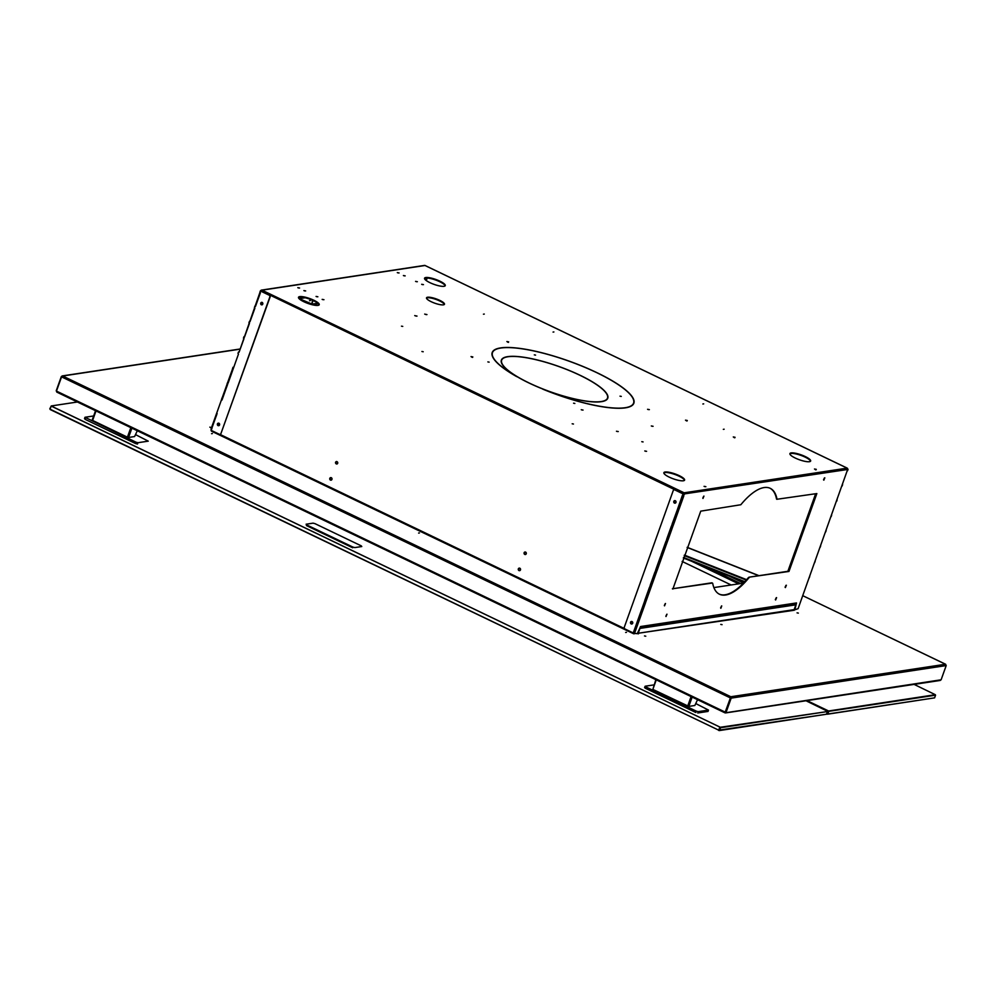 <?xml version="1.0" encoding="UTF-8"?>
<svg xmlns="http://www.w3.org/2000/svg" width="996" height="996" viewBox="0 0 996 996"><rect width="100%" height="100%" fill="white"/><g stroke="black" fill="none" stroke-linecap="round" stroke-linejoin="round"><path stroke-width="1.49" d="M423.2 351.75L421.918 351.501L423.2 351.75M572.177 423.786L573.459 424.022L572.177 423.786M641.785 441.676L643.067 441.925L641.785 441.676M424.906 314.188L426.96 314.587L424.906 314.188M426.263 314.636L424.694 314.076L426.263 314.636M414.959 315.695L417.013 316.093L414.959 315.695M416.316 316.143L414.734 315.583L416.316 316.143M431.193 301.701A9.537 2.253 19.7 0 0 444.477 304.266A9.537 2.253 19.7 0 0 439.809 300.394A9.537 2.253 19.7 0 0 426.512 297.829A9.537 2.253 19.7 0 0 431.193 301.701M444.316 304.502A9.537 2.253 19.7 0 0 439.622 300.929A9.537 2.253 19.7 0 0 426.5 298.128M322.156 299.373L323.949 299.709L322.156 299.373M303.892 290.595L305.672 290.944L303.892 290.595M421.669 284.296L423.449 284.644L421.669 284.296M403.392 275.531L405.185 275.88L403.392 275.531M316.068 296.447L317.861 296.783L316.068 296.447M297.804 287.67L299.584 288.018L297.804 287.67M415.581 281.382L417.361 281.719L415.581 281.382M397.304 272.605L399.097 272.954L397.304 272.605M735.06 437.294L733.28 436.945L735.06 437.294M439.883 281.158A11.006 2.602 19.7 0 0 424.545 278.195A11.006 2.602 19.7 0 0 429.923 282.665A11.006 2.602 19.7 0 0 445.274 285.628A11.006 2.602 19.7 0 0 439.883 281.158M445.112 285.864A11.006 2.602 19.7 0 0 439.684 281.694A11.006 2.602 19.7 0 0 424.508 278.494M313.84 300.244A11.006 2.602 -160.3 0 1 319.23 304.701A11.006 2.602 -160.3 0 1 303.892 301.751A11.006 2.602 -160.3 0 1 298.501 297.281A11.006 2.602 -160.3 0 1 313.84 300.244M298.464 297.58A11.006 2.602 -160.3 0 1 313.64 300.78A11.006 2.602 -160.3 0 1 319.069 304.95M489.136 362.146L487.866 361.897L489.136 362.146M535.574 355.111L534.304 354.862L535.574 355.111M472.814 356.917L471.021 356.58L472.814 356.917M508.67 341.877L506.877 341.541L508.67 341.877M795.306 458.06A11.006 2.602 -160.3 0 1 789.915 453.591A11.006 2.602 -160.3 0 1 805.254 456.554A11.006 2.602 -160.3 0 1 810.644 461.024A11.006 2.602 -160.3 0 1 795.306 458.06M789.89 453.89A11.006 2.602 -160.3 0 1 805.067 457.089A11.006 2.602 -160.3 0 1 810.483 461.26M669.262 477.146A11.006 2.602 19.7 0 0 684.601 480.097A11.006 2.602 19.7 0 0 679.21 475.64A11.006 2.602 19.7 0 0 663.871 472.677A11.006 2.602 19.7 0 0 669.262 477.146M684.451 480.346A11.006 2.602 19.7 0 0 679.023 476.175A11.006 2.602 19.7 0 0 663.846 472.963M573.572 403.193L574.841 403.442L573.572 403.193M619.998 396.159L621.28 396.408L619.998 396.159M581.266 409.717L583.058 410.066L581.266 409.717M647.574 409.294L649.367 409.63L647.574 409.294M651.309 425.952L653.09 426.3L651.309 425.952M616.474 431.231L618.267 431.567L616.474 431.231M644.798 450.964L646.591 451.313L644.798 450.964M704.072 486.347L705.865 486.683L704.072 486.347M687.29 420.499L685.497 420.163L687.29 420.499M816.284 469.353L814.491 469.004L816.284 469.353M402.745 326.402L401.463 326.165L402.745 326.402M525.502 554.523A1.282 1.145 81.4 0 1 525.116 552.008A1.282 1.145 81.4 0 0 525.502 554.523M526.237 553.801A1.282 1.145 81.4 0 1 524.108 552.768A1.282 1.145 81.4 0 1 526.062 552.506A1.282 1.145 81.4 0 1 526.237 553.801M631.962 623.982A1.282 1.145 81.4 0 1 631.576 621.454M632.087 623.932A1.282 1.145 81.4 0 1 631.713 621.467M336.586 461.497A1.282 1.145 -98.6 0 0 336.959 464.024A1.282 1.145 81.4 0 1 336.586 461.497M337.706 463.289A1.282 1.145 -98.6 0 0 335.577 462.269A1.282 1.145 -98.6 0 0 337.706 463.289M218.46 423.151A1.282 1.145 -98.6 0 0 218.834 425.666M218.597 423.151A1.282 1.145 -98.6 0 0 218.971 425.616M785.383 587.578L786.367 585.237L785.383 587.578M703.948 496.095L702.977 498.423L703.948 496.095M665.49 603.501L664.519 605.842L665.49 603.501M666.996 614.196L666.013 616.524L666.996 614.196M823.841 480.159L824.825 477.831L823.841 480.159M775.61 599.978L776.594 597.637L775.61 599.978M640.254 627.007A1.033 0.909 -98.6 0 0 640.615 626.534L637.253 633.655L634.514 633.431L645.396 603.153L644.138 602.518L633.244 632.958L625.077 629.036A1.469 1.307 -98.6 0 1 624.343 627.119L673.184 490.704A1.469 1.307 -98.6 0 1 674.18 489.833L674.454 489.795A1.469 1.307 81.4 0 1 675.151 489.908L674.877 489.945A1.469 1.307 -98.6 0 0 674.18 489.833M640.229 627.094L795.816 603.539A1.033 0.909 -98.6 0 0 796.514 602.941L794.87 609.789L798.095 608.668L847.646 469.477A1.033 0.909 -98.6 0 0 847.135 468.132L847.347 468.269M677.629 508.993L679.098 509.031L683.766 496.008L682.297 495.635L677.019 510.687L678.276 511.309L673.62 524.332L672.86 526.336L671.341 526.249L666.673 539.272L668.142 539.645L672.86 526.336M677.019 510.687L672.163 523.958L673.458 524.643M667.37 541.637L665.863 541.55L661.195 554.573L662.502 555.245L667.98 539.944M661.892 556.951L660.385 556.851L655.717 569.874L657.173 570.26L662.502 555.245M656.414 572.252L654.895 572.165L650.239 585.187L651.546 585.86L657.024 570.559M650.936 587.553L649.417 587.466L644.761 600.488L646.055 601.173L651.546 585.86M683.293 493.966L675.151 489.908M682.497 495.386L683.044 493.867L684.663 494.153A1.033 0.909 -98.6 0 0 684.14 492.808L683.044 493.867L674.877 489.945M675.3 500.727A1.282 1.145 -98.6 0 0 674.466 503.08A1.282 1.145 -98.6 0 0 675.3 500.727M632.037 621.566A1.282 1.145 -98.6 0 0 631.203 623.919A1.282 1.145 -98.6 0 0 632.037 621.566M788.471 571.206L748.967 577.194L788.969 571.443L816.67 493.605M749.453 577.431L748.394 577.618A58.714 22.958 -64.4 0 1 719.212 594.102M748.88 577.854A58.714 22.958 -64.4 0 1 719.448 594.226A58.714 22.958 -64.4 0 1 712.7 583.332L711.891 582.809L672.561 588.76M672.387 588.785L712.377 583.046M788.969 571.443L816.845 493.568L777.017 499.257A58.714 22.958 -64.4 0 0 740.837 504.735L700.748 511.147L672.873 589.022M775.324 599.654L776.258 597.712M824.451 477.918L823.543 479.798L824.489 477.893M666.797 614.283L665.863 616.225M665.291 603.588L664.357 605.543M702.815 498.075L703.711 496.207L702.815 498.125M683.816 495.722L683.879 493.966L847.646 469.477M785.097 587.254L786.031 585.312M634.489 631.875L634.427 633.767M644.972 602.63L634.763 631.24L633.78 631.439L634.614 631.551M650.45 587.329L645.458 601.273M655.928 572.028L650.936 585.959M661.406 556.714L656.414 570.658M666.884 541.413L661.892 555.357M672.375 526.1L667.37 540.044M677.853 510.799L672.86 524.743M683.331 495.498L678.338 509.429M721.527 605.991L720.594 607.946M776.855 499.32L776.531 499.033A58.714 22.958 -64.4 0 0 770.02 488.252M720.88 608.257L721.727 605.917L720.88 608.257M211.351 430.434L633.668 633.78L211.426 431.131M633.294 632.796L633.556 633.767M518.605 568.841A1.282 1.145 81.4 0 1 519.352 568.118A1.282 1.145 81.4 0 0 519.725 570.633A1.282 1.145 81.4 0 1 518.605 568.841M675.35 503.092A1.282 1.145 81.4 0 1 674.977 500.627M633.593 632.771L634.191 631.775M634.24 631.663L644.649 602.58M645.159 601.173L650.127 587.267M650.637 585.86L655.617 571.965M656.115 570.559L661.095 556.664M661.593 555.245L666.573 541.351M667.071 539.944L672.051 526.05M672.561 524.643L677.529 510.736M678.039 509.33L683.019 495.435M330.809 477.607A1.282 1.145 -98.6 0 0 331.195 480.134A1.282 1.145 81.4 0 1 330.809 477.607M261.861 302.323A1.282 1.145 -98.6 0 0 262.234 304.776M518.991 570.571A1.282 1.145 81.4 0 1 519.825 568.218A1.282 1.145 81.4 0 1 518.991 570.571M675.226 503.142A1.282 1.145 81.4 0 1 674.84 500.627M683.343 493.817L260.815 290.695A1.033 0.909 81.4 0 1 262.01 290.172L261.213 291.181L269.331 295.102A1.469 1.307 81.4 0 1 270.078 297.032L220.963 433.484L269.804 297.069A1.469 1.307 -98.6 0 0 269.069 295.14L269.331 295.102M633.543 632.908L633.991 631.651M634.066 631.452L644.412 602.543M644.947 601.036L649.89 587.242M650.425 585.735L655.368 571.928M655.916 570.434L660.858 556.627M661.394 555.121L666.336 541.326M666.872 539.82L671.814 526.013M672.35 524.506L677.292 510.711M677.828 509.205L682.77 495.398M330.448 480.072A1.282 1.145 -98.6 0 0 331.295 477.719A1.282 1.145 -98.6 0 0 330.448 480.072M261.724 302.311A1.282 1.145 -98.6 0 0 262.097 304.826M426.188 279.951A1.282 1.145 81.4 0 1 425.23 278.133M238.467 354.078L228.283 382.638L227.698 382.402L232.578 368.819M232.989 369.392L227.1 384.095M232.578 368.794L233.574 367.574M261.512 290.595L260.516 290.745L239.052 352.273L259.981 292.301M239.052 352.273L243.945 338.777M244.53 336.972L249.423 323.463M250.008 321.658L254.901 308.162M259.981 292.264L260.915 291.23L269.069 295.14M262.185 302.423A1.282 1.145 81.4 0 1 261.338 304.764A1.282 1.145 81.4 0 1 262.185 302.423M218.921 423.25A1.282 1.145 81.4 0 1 218.074 425.603A1.282 1.145 81.4 0 1 218.921 423.25M222.021 399.994L228.096 382.887M217.128 413.489L211.102 430.322L219.269 434.244A1.469 1.307 -98.6 0 0 220.963 433.484M221.61 399.408L227.1 384.132M260.379 292.861L255.511 306.345M227.499 384.693L222.631 398.176M216.543 415.307L211.264 428.317L221.61 399.433M211.14 428.678L211.077 430.546M261.525 290.097L424.508 265.422A1.033 0.909 81.4 0 1 425.006 265.496L425.192 265.583M736.268 578.888L743.987 582.598M425.616 280.038A1.282 1.145 -98.6 0 0 426.612 277.996M424.906 278.233A1.282 1.145 -98.6 0 0 426.039 280.013M586.221 403.48L586.246 403.405A74.937 17.741 19.7 0 1 542.832 389.087L542.808 389.162M542.832 389.087L542.758 389.137A75.223 17.816 19.7 0 0 586.345 403.505L586.246 403.405M500.49 348.077L500.54 347.915A75.223 17.816 -160.3 0 0 492.211 352.509A75.223 17.816 -160.3 0 0 493.817 358.934L494.091 359.008A74.937 17.741 -160.3 0 1 492.485 352.609L492.285 353.144A74.937 17.741 19.7 0 0 492.049 355.062M492.485 352.609A74.937 17.741 -160.3 0 1 500.789 348.04L500.54 347.915M493.518 350.978A75.223 17.816 19.7 0 0 492.124 352.783M540.268 352.447A74.937 17.741 -160.3 0 1 596.592 372.591L596.729 372.579A75.223 17.816 -160.3 0 0 539.919 352.285L540.268 352.447M816.023 469.863L815.189 469.564L816.023 469.863M687.041 421.009L686.194 420.71M704.135 486.372L704.981 486.671L704.135 486.372M644.873 450.989L645.707 451.288M616.536 431.256L617.383 431.554M651.372 425.977L652.206 426.288M648.471 409.617L647.637 409.319M582.174 410.041L581.328 409.742L582.174 410.041M607.672 398.462A56.511 13.384 19.7 0 0 607.685 396.744M580.394 375.504L580.282 375.455A56.212 13.309 -160.3 0 1 607.498 398.101A56.212 13.309 -160.3 0 1 601.385 401.513L601.621 401.637A56.511 13.384 19.7 0 0 607.772 398.201A56.511 13.384 19.7 0 0 580.419 375.43M607.498 398.101L607.311 398.637A56.212 13.309 -160.3 0 1 606.589 399.807M600.999 401.724L601.049 401.562A56.212 13.309 -160.3 0 1 529.474 383.149L529.337 383.161A56.511 13.384 19.7 0 0 601.298 401.687L601.049 401.562M507.574 342.089L508.421 342.387M471.718 357.128L472.565 357.427L471.718 357.128M579.672 375.156A56.212 13.309 19.7 0 0 508.097 356.73L507.848 356.618A56.511 13.384 -160.3 0 1 579.809 375.143L579.672 375.156M501.648 360.203A56.212 13.309 19.7 0 0 528.864 382.85L528.727 382.875A56.511 13.384 -160.3 0 1 501.374 360.104A56.511 13.384 -160.3 0 1 507.512 356.668L507.761 356.78A56.212 13.309 19.7 0 0 501.648 360.203L501.449 360.739A56.212 13.309 19.7 0 0 501.274 362.096M501.287 360.378A56.511 13.384 -160.3 0 1 502.37 359.033M734.811 437.804L733.965 437.505M398.213 272.941L397.367 272.643M416.477 281.706L415.643 281.407M298.7 288.006L297.866 287.707M316.977 296.771L316.13 296.472M404.301 275.867L403.455 275.556M422.565 284.632L421.731 284.333M304.788 290.932L303.954 290.633M323.065 299.696L322.218 299.398M597.314 372.94L597.339 372.865A75.223 17.816 19.7 0 1 632.037 396.508L631.701 396.333A74.937 17.741 19.7 0 0 597.202 372.89L597.339 372.865M539.259 352.123L539.359 352.223A74.937 17.741 -160.3 0 0 501.187 347.978L500.951 347.853A75.223 17.816 -160.3 0 1 539.259 352.123L539.234 352.198M516.974 376.675A74.937 17.741 -160.3 0 1 494.253 359.232L493.979 359.17A75.223 17.816 -160.3 0 0 516.8 376.675L516.974 376.675M632.124 396.956L632.199 396.744A75.223 17.816 19.7 0 1 633.854 403.231A75.223 17.816 19.7 0 1 625.774 407.787L625.538 407.663A74.937 17.741 19.7 0 0 633.581 403.131A74.937 17.741 19.7 0 0 631.925 396.669L632.199 396.744M633.817 401.214A75.223 17.816 -160.3 0 1 633.755 403.492M633.581 403.131L633.381 403.666A74.937 17.741 -160.3 0 1 632.348 405.297M625.139 407.725A74.937 17.741 19.7 0 1 586.905 403.554L586.993 403.666A75.223 17.816 19.7 0 0 625.388 407.85L625.077 407.887M683.654 493.207L684.588 493.244M703.686 403.866L702.865 403.99L703.686 403.866M553.888 331.954L553.054 332.079L553.888 331.954M484.28 314.064L483.446 314.188L484.28 314.064M724.154 429.214L723.32 429.338L724.154 429.214M706.189 567.01L740.613 583.544M743.601 583.009L729.271 576.124M219.357 423.611L218 423.81M217.925 424.109L219.581 424.894M211.911 428.766L211.264 428.317M759.014 575.676L687.178 547.314M758.74 575.713L687.128 547.439M744.448 582.112L683.356 557.997M744.859 581.664L683.542 557.461M743.502 583.108L713.883 587.59M816.683 494.066L789.38 570.297M785.993 585.337L785.085 587.217M664.357 605.493L665.253 603.613M305.174 297.767L299.273 298.651L311.785 303.992M310.391 300.593L309.557 300.717L310.391 300.593M311.835 303.83L312.532 300.294M302.523 297.244L298.725 297.381M311.474 304.539A1.033 0.909 -98.6 0 0 311.723 304.154L313.093 300.518M525.627 554.473A1.282 1.145 81.4 0 1 525.253 552.008M519.862 570.584A1.282 1.145 81.4 0 1 519.489 568.118M519.19 568.318L519.825 568.218M337.096 463.974A1.282 1.145 81.4 0 1 336.723 461.509M331.319 480.084A1.282 1.145 81.4 0 1 330.946 477.619M330.66 477.806L331.282 477.719M720.78 624.405L722.05 624.654L720.78 624.405M644.487 635.946L645.769 636.195L644.487 635.946M797.061 612.851L798.344 613.1L797.061 612.851M211.488 427.819L209.845 427.147L211.538 427.67M631.115 623.085L632.41 623.695M794.086 609.838L795.841 604.821A1.033 0.909 -98.6 0 0 795.505 603.588M794.111 609.652L638.212 633.257L639.942 628.414A1.033 0.909 -98.6 0 0 639.98 627.791M638.212 633.257L794.322 610.224M219.282 425.392L218 424.769M729.57 700.101L730.516 699.951M724.976 712.713L726.084 712.352L731.176 698.121L730.84 696.739L724.963 712.763M725.885 712.738L941.108 679.795L946.2 665.565L945.503 664.245L945.963 665.266L945.503 664.245L730.84 696.739L62.686 376.002L61.565 376.862L56.461 391.092L56.959 392.138L56.224 390.793L61.316 376.563L62.686 376.002L239.638 349.223M939.714 680.355L941.108 679.795M56.461 391.092L56.959 392.138L725.026 712.837L725.262 712.14L56.461 391.092M61.852 376.488L62.686 376.002M419.428 532.947L418.606 533.072L419.428 532.947M698.806 564.097L739.617 583.693M637.39 633.605L638.436 633.83M626.484 632.336L625.65 632.46L626.484 632.336M212.385 433.559L211.55 433.683L212.385 433.559M730.342 697.972L731.276 697.823M697.549 699.69L694.847 705.492L688.809 706.401L652.841 689.394L656.252 679.857M653.015 688.908L655.854 679.67M96.014 410.925L92.603 420.449L95.604 410.726M92.603 420.449L127.426 437.169L130.837 427.645M137.299 430.745L134.597 436.547L128.559 437.468L131.895 428.156M302.958 300.419L301.726 300.605M303.568 300.717L302.261 300.916M303.568 298.003L302.435 298.178M731.139 584.976L682.123 561.445M49.8 408.846L51.257 405.957L50.074 409.194L718.714 730.168L50.248 409.568M51.456 406.206L719.847 727.055L718.714 730.168L826.468 714.232L827.427 711.555L720.618 727.715L719.66 730.404L718.639 730.417M826.468 714.232L719.299 730.578M719.847 727.055L51.344 406.069M720.506 727.229L827.427 711.555M77.427 401.998L51.257 405.957M827.178 711.082L805.976 700.761M93.649 415.967L84.984 417.274L84.511 418.619L85.357 418.494M84.984 417.274L136.091 442.224L137.971 442.71L148.255 441.153L135.854 434.779M130.451 432.189L129.393 431.679M137.971 442.71L137.485 444.054L135.605 443.569L136.091 442.224M85.544 417.959L85.058 419.304L135.605 443.569M653.974 684.887L645.234 686.207L645.308 688.236L695.855 712.501L696.328 711.156L698.208 711.642L708.492 710.086L696.104 703.724M645.782 686.891L696.328 711.156M645.308 688.236L644.748 687.551M698.208 711.642L697.735 712.987L708.019 711.43L708.492 710.086M306.656 524.892L306.419 525.564L352.696 547.775L352.945 547.103L354.825 547.588L361.785 546.53L361.237 545.845L314.948 523.635L313.068 523.149L306.108 524.207L306.656 524.892L352.945 547.103M934.597 697.86L935.555 695.183L828.747 711.343L827.788 714.032L934.597 697.86L827.439 714.207L826.767 714.045L827.813 711.107L806.187 700.723M827.813 711.107L935.306 694.71L914.116 684.389M806.972 700.611L827.975 710.683M796.514 602.941L640.615 626.534M678.948 509.33L678.338 511.023M672.151 524.294L671.541 526M666.66 539.608L666.063 541.301M661.182 554.909L660.572 556.602M655.704 570.222L655.094 571.916M650.226 585.524L649.616 587.217M644.748 600.825L644.138 602.518M646.055 601.173L645.458 602.866M684.14 492.808L847.135 468.132L425.006 265.496L262.01 290.172L684.14 492.808M219.904 434.356L624.554 628.601M684.389 555.096L746.651 579.672M746.278 580.095L684.215 555.594M815.637 493.755L787.873 571.306M317.761 303.245L311.723 304.154M639.942 628.414L795.841 604.821M946.2 665.565L731.176 698.121M730.354 697.91L61.565 376.862M945.665 664.282L802.714 595.658L945.503 664.245M738.671 583.83L691.809 561.346M692.145 697.088L688.809 706.401M691.087 696.578L687.676 706.114M814.691 562.591L815.201 561.146M820.169 547.277L820.679 545.845M825.647 531.976L826.17 530.544M831.125 516.675L831.648 515.231M836.615 501.362L837.126 499.93M842.093 486.06L842.604 484.616M847.571 470.747L848.069 469.377M809.213 577.892L809.723 576.46M227.026 384.02L227.549 382.589M232.516 368.719L233.027 367.275M237.994 353.418L238.505 351.974M243.472 338.105L243.983 336.673M248.95 322.804L249.461 321.359M254.428 307.49L254.951 306.058M259.906 292.189L260.404 290.807M221.548 399.334L222.071 397.89M847.247 468.145L425.105 265.509M318.247 303.668L311.848 304.639M940.274 680.43L725.511 712.937M724.976 712.85L56.784 392.1M239.687 349.061L62.138 375.94M92.167 420.1L95.529 410.701M645.072 686.306L644.586 687.638"/></g></svg>

